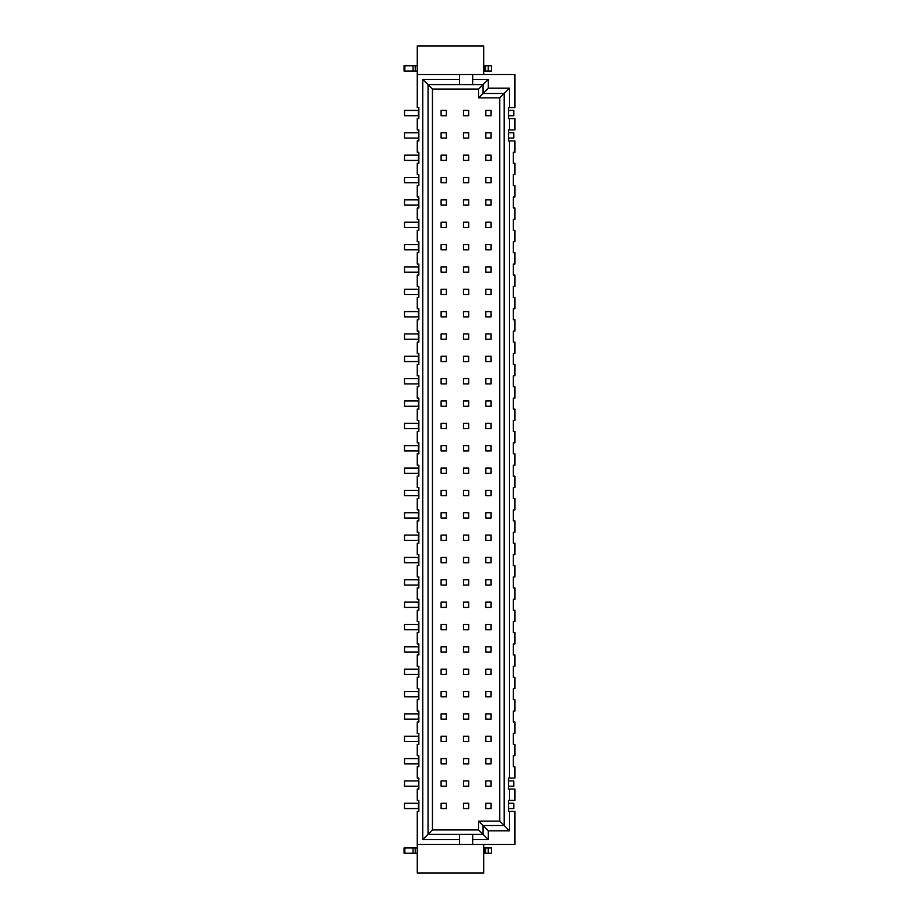 <?xml version="1.0" encoding="UTF-8"?>
<svg xmlns="http://www.w3.org/2000/svg" width="919" height="919" viewBox="0 0 919 919"><rect width="100%" height="100%" fill="white"/><g stroke="black" fill="none" stroke-linecap="round" stroke-linejoin="round"><path stroke-width="1.38" d="M459.5 79.39L459.5 74.542L417.26 74.542L417.26 107.592L418.846 107.592L418.846 118.585L417.26 118.585L417.26 129.935L418.846 129.935L418.846 140.94L417.26 140.94L417.26 152.29L418.846 152.29L418.846 163.283L417.26 163.283L417.26 174.633L418.846 174.633L418.846 185.638L417.26 185.638L417.26 196.988L418.846 196.988L418.846 207.981L417.26 207.981L417.26 219.331L418.846 219.331L418.846 230.336L417.26 230.336L417.26 241.686L418.846 241.686L418.846 252.679L417.26 252.679L417.26 264.029L418.846 264.029L418.846 275.034L417.26 275.034L417.26 286.383L418.846 286.383L418.846 297.377L417.26 297.377L417.26 308.727L418.846 308.727L418.846 319.732L417.26 319.732L417.26 331.081L418.846 331.081L418.846 342.075L417.26 342.075L417.26 353.424L418.846 353.424L418.846 364.429L417.26 364.429L417.26 375.779L418.846 375.779L418.846 386.773L417.26 386.773L417.26 398.122L418.846 398.122L418.846 409.127L417.26 409.127L417.26 420.477L418.846 420.477L418.846 431.471L417.26 431.471L417.26 442.832L418.846 442.832L418.846 453.825L417.26 453.825L417.26 465.175L418.846 465.175L418.846 476.168L417.26 476.168L417.26 487.529L418.846 487.529L418.846 498.523L417.26 498.523L417.26 509.873L418.846 509.873L418.846 520.878L417.26 520.878L417.26 532.227L418.846 532.227L418.846 543.221L417.26 543.221L417.26 554.571L418.846 554.571L418.846 565.576L417.26 565.576L417.26 576.925L418.846 576.925L418.846 587.919L417.26 587.919L417.26 599.268L418.846 599.268L418.846 610.273L417.26 610.273L417.26 621.623L418.846 621.623L418.846 632.617L417.26 632.617L417.26 643.966L418.846 643.966L418.846 654.971L417.26 654.971L417.26 666.321L418.846 666.321L418.846 677.314L417.26 677.314L417.26 688.664L418.846 688.664L418.846 699.669L417.26 699.669L417.26 711.019L418.846 711.019L418.846 722.012L417.26 722.012L417.26 733.362L418.846 733.362L418.846 744.367L417.26 744.367L417.26 755.717L418.846 755.717L418.846 766.71L417.26 766.71L417.26 778.06L418.846 778.06L418.846 789.065L417.26 789.065L417.26 800.415L418.846 800.415L418.846 811.408L417.26 811.408L417.26 844.458L466.105 844.458L459.5 844.458L459.5 839.61L422.763 839.61L422.763 79.39L459.5 79.39L459.5 84.663L483.038 84.663L483.038 93.462L478.638 97.862L499.752 97.862L499.752 821.138L478.638 821.138L483.038 825.538L483.038 834.337L428.047 834.337L428.047 84.663L422.763 79.39M418.409 741.507L418.409 736.222L404.509 736.222L404.509 741.507L418.846 741.507M418.409 719.152L418.409 713.879L404.509 713.879L404.509 719.152L418.846 719.152M418.409 696.809L418.409 691.525L404.509 691.525L404.509 696.809L418.846 696.809M418.409 674.454L418.409 669.181L404.509 669.181L404.509 674.454L418.846 674.454M418.409 652.111L418.409 646.827L404.509 646.827L404.509 652.111L418.846 652.111M418.409 629.756L418.409 624.483L404.509 624.483L404.509 629.756L418.846 629.756M418.409 607.413L418.409 602.129L404.509 602.129L404.509 607.413L418.846 607.413M418.409 585.058L418.409 579.786L404.509 579.786L404.509 585.058L418.846 585.058M418.409 562.715L418.409 557.431L404.509 557.431L404.509 562.715L418.846 562.715M418.409 540.361L418.409 535.088L404.509 535.088L404.509 540.361L418.846 540.361M418.409 518.017L418.409 512.733L404.509 512.733L404.509 518.017L418.846 518.017M418.409 495.663L418.409 490.39L404.509 490.39L404.509 495.663L418.846 495.663M418.409 473.319L418.409 468.035L404.509 468.035L404.509 473.319L418.846 473.319M418.409 450.965L418.409 445.681L404.509 445.681L404.509 450.965L418.846 450.965M418.409 428.61L418.409 423.337L404.509 423.337L404.509 428.61L418.846 428.61M418.409 406.267L418.409 400.983L404.509 400.983L404.509 406.267L418.846 406.267M418.409 383.912L418.409 378.639L404.509 378.639L404.509 383.912L418.846 383.912M418.409 361.569L418.409 356.285L404.509 356.285L404.509 361.569L418.846 361.569M418.409 339.214L418.409 333.942L404.509 333.942L404.509 339.214L418.846 339.214M418.409 316.871L418.409 311.587L404.509 311.587L404.509 316.871L418.846 316.871M418.409 294.517L418.409 289.244L404.509 289.244L404.509 294.517L418.846 294.517M418.409 272.173L418.409 266.889L404.509 266.889L404.509 272.173L418.846 272.173M418.409 249.819L418.409 244.546L404.509 244.546L404.509 249.819L418.846 249.819M418.409 227.475L418.409 222.191L404.509 222.191L404.509 227.475L418.846 227.475M418.409 205.121L418.409 199.848L404.509 199.848L404.509 205.121L418.846 205.121M418.409 182.778L418.409 177.493L404.509 177.493L404.509 182.778L418.846 182.778M446.393 177.493L441.109 177.493L441.109 182.778L446.393 182.778L446.393 177.493M468.736 177.493L463.463 177.493L463.463 182.778L468.736 182.778L468.736 177.493M491.091 177.493L485.806 177.493L485.806 182.778L491.091 182.778L491.091 177.493M446.393 199.848L441.109 199.848L441.109 205.121L446.393 205.121L446.393 199.848M468.736 199.848L463.463 199.848L463.463 205.121L468.736 205.121L468.736 199.848M491.091 199.848L485.806 199.848L485.806 205.121L491.091 205.121L491.091 199.848M446.393 222.191L441.109 222.191L441.109 227.475L446.393 227.475L446.393 222.191M468.736 222.191L463.463 222.191L463.463 227.475L468.736 227.475L468.736 222.191M491.091 222.191L485.806 222.191L485.806 227.475L491.091 227.475L491.091 222.191M446.393 244.546L441.109 244.546L441.109 249.819L446.393 249.819L446.393 244.546M468.736 244.546L463.463 244.546L463.463 249.819L468.736 249.819L468.736 244.546M491.091 244.546L485.806 244.546L485.806 249.819L491.091 249.819L491.091 244.546M446.393 266.889L441.109 266.889L441.109 272.173L446.393 272.173L446.393 266.889M468.736 266.889L463.463 266.889L463.463 272.173L468.736 272.173L468.736 266.889M491.091 266.889L485.806 266.889L485.806 272.173L491.091 272.173L491.091 266.889M446.393 289.244L441.109 289.244L441.109 294.517L446.393 294.517L446.393 289.244M468.736 289.244L463.463 289.244L463.463 294.517L468.736 294.517L468.736 289.244M491.091 289.244L485.806 289.244L485.806 294.517L491.091 294.517L491.091 289.244M446.393 311.587L441.109 311.587L441.109 316.871L446.393 316.871L446.393 311.587M468.736 311.587L463.463 311.587L463.463 316.871L468.736 316.871L468.736 311.587M491.091 311.587L485.806 311.587L485.806 316.871L491.091 316.871L491.091 311.587M446.393 333.942L441.109 333.942L441.109 339.214L446.393 339.214L446.393 333.942M468.736 333.942L463.463 333.942L463.463 339.214L468.736 339.214L468.736 333.942M491.091 333.942L485.806 333.942L485.806 339.214L491.091 339.214L491.091 333.942M446.393 356.285L441.109 356.285L441.109 361.569L446.393 361.569L446.393 356.285M468.736 356.285L463.463 356.285L463.463 361.569L468.736 361.569L468.736 356.285M491.091 356.285L485.806 356.285L485.806 361.569L491.091 361.569L491.091 356.285M446.393 378.639L441.109 378.639L441.109 383.912L446.393 383.912L446.393 378.639M468.736 378.639L463.463 378.639L463.463 383.912L468.736 383.912L468.736 378.639M491.091 378.639L485.806 378.639L485.806 383.912L491.091 383.912L491.091 378.639M446.393 400.983L441.109 400.983L441.109 406.267L446.393 406.267L446.393 400.983M468.736 400.983L463.463 400.983L463.463 406.267L468.736 406.267L468.736 400.983M491.091 400.983L485.806 400.983L485.806 406.267L491.091 406.267L491.091 400.983M446.393 423.337L441.109 423.337L441.109 428.61L446.393 428.61L446.393 423.337M468.736 423.337L463.463 423.337L463.463 428.61L468.736 428.61L468.736 423.337M491.091 423.337L485.806 423.337L485.806 428.61L491.091 428.61L491.091 423.337M446.393 445.681L441.109 445.681L441.109 450.965L446.393 450.965L446.393 445.681M468.736 445.681L463.463 445.681L463.463 450.965L468.736 450.965L468.736 445.681M491.091 445.681L485.806 445.681L485.806 450.965L491.091 450.965L491.091 445.681M446.393 468.035L441.109 468.035L441.109 473.319L446.393 473.319L446.393 468.035M468.736 468.035L463.463 468.035L463.463 473.319L468.736 473.319L468.736 468.035M491.091 468.035L485.806 468.035L485.806 473.319L491.091 473.319L491.091 468.035M446.393 490.39L441.109 490.39L441.109 495.663L446.393 495.663L446.393 490.39M468.736 490.39L463.463 490.39L463.463 495.663L468.736 495.663L468.736 490.39M491.091 490.39L485.806 490.39L485.806 495.663L491.091 495.663L491.091 490.39M446.393 512.733L441.109 512.733L441.109 518.017L446.393 518.017L446.393 512.733M468.736 512.733L463.463 512.733L463.463 518.017L468.736 518.017L468.736 512.733M491.091 512.733L485.806 512.733L485.806 518.017L491.091 518.017L491.091 512.733M446.393 535.088L441.109 535.088L441.109 540.361L446.393 540.361L446.393 535.088M468.736 535.088L463.463 535.088L463.463 540.361L468.736 540.361L468.736 535.088M491.091 535.088L485.806 535.088L485.806 540.361L491.091 540.361L491.091 535.088M446.393 557.431L441.109 557.431L441.109 562.715L446.393 562.715L446.393 557.431M468.736 557.431L463.463 557.431L463.463 562.715L468.736 562.715L468.736 557.431M491.091 557.431L485.806 557.431L485.806 562.715L491.091 562.715L491.091 557.431M446.393 579.786L441.109 579.786L441.109 585.058L446.393 585.058L446.393 579.786M468.736 579.786L463.463 579.786L463.463 585.058L468.736 585.058L468.736 579.786M491.091 579.786L485.806 579.786L485.806 585.058L491.091 585.058L491.091 579.786M446.393 602.129L441.109 602.129L441.109 607.413L446.393 607.413L446.393 602.129M468.736 602.129L463.463 602.129L463.463 607.413L468.736 607.413L468.736 602.129M491.091 602.129L485.806 602.129L485.806 607.413L491.091 607.413L491.091 602.129M446.393 624.483L441.109 624.483L441.109 629.756L446.393 629.756L446.393 624.483M468.736 624.483L463.463 624.483L463.463 629.756L468.736 629.756L468.736 624.483M491.091 624.483L485.806 624.483L485.806 629.756L491.091 629.756L491.091 624.483M446.393 646.827L441.109 646.827L441.109 652.111L446.393 652.111L446.393 646.827M468.736 646.827L463.463 646.827L463.463 652.111L468.736 652.111L468.736 646.827M491.091 646.827L485.806 646.827L485.806 652.111L491.091 652.111L491.091 646.827M446.393 669.181L441.109 669.181L441.109 674.454L446.393 674.454L446.393 669.181M468.736 669.181L463.463 669.181L463.463 674.454L468.736 674.454L468.736 669.181M491.091 669.181L485.806 669.181L485.806 674.454L491.091 674.454L491.091 669.181M446.393 691.525L441.109 691.525L441.109 696.809L446.393 696.809L446.393 691.525M468.736 691.525L463.463 691.525L463.463 696.809L468.736 696.809L468.736 691.525M491.091 691.525L485.806 691.525L485.806 696.809L491.091 696.809L491.091 691.525M446.393 713.879L441.109 713.879L441.109 719.152L446.393 719.152L446.393 713.879M468.736 713.879L463.463 713.879L463.463 719.152L468.736 719.152L468.736 713.879M491.091 713.879L485.806 713.879L485.806 719.152L491.091 719.152L491.091 713.879M446.393 736.222L441.109 736.222L441.109 741.507L446.393 741.507L446.393 736.222M468.736 736.222L463.463 736.222L463.463 741.507L468.736 741.507L468.736 736.222M491.091 736.222L485.806 736.222L485.806 741.507L491.091 741.507L491.091 736.222M509.436 140.94L514.939 140.94L514.939 152.29L513.353 152.29L513.353 163.283L514.939 163.283L514.939 174.633L513.353 174.633L513.353 185.638L514.939 185.638L514.939 196.988L513.353 196.988L513.353 207.981L514.939 207.981L514.939 219.331L513.353 219.331L513.353 230.336L514.939 230.336L514.939 241.686L513.353 241.686L513.353 252.679L514.939 252.679L514.939 264.029L513.353 264.029L513.353 275.034L514.939 275.034L514.939 286.383L513.353 286.383L513.353 297.377L514.939 297.377L514.939 308.727L513.353 308.727L513.353 319.732L514.939 319.732L514.939 331.081L513.353 331.081L513.353 342.075L514.939 342.075L514.939 353.424L513.353 353.424L513.353 364.429L514.939 364.429L514.939 375.779L513.353 375.779L513.353 386.773L514.939 386.773L514.939 398.122L513.353 398.122L513.353 409.127L514.939 409.127L514.939 420.477L513.353 420.477L513.353 431.471L514.939 431.471L514.939 442.832L513.353 442.832L513.353 453.825L514.939 453.825L514.939 465.175L513.353 465.175L513.353 476.168L514.939 476.168L514.939 487.529L513.353 487.529L513.353 498.523L514.939 498.523L514.939 509.873L513.353 509.873L513.353 520.878L514.939 520.878L514.939 532.227L513.353 532.227L513.353 543.221L514.939 543.221L514.939 554.571L513.353 554.571L513.353 565.576L514.939 565.576L514.939 576.925L513.353 576.925L513.353 587.919L514.939 587.919L514.939 599.268L513.353 599.268L513.353 610.273L514.939 610.273L514.939 621.623L513.353 621.623L513.353 632.617L514.939 632.617L514.939 643.966L513.353 643.966L513.353 654.971L514.939 654.971L514.939 666.321L513.353 666.321L513.353 677.314L514.939 677.314L514.939 688.664L513.353 688.664L513.353 699.669L514.939 699.669L514.939 711.019L513.353 711.019L513.353 722.012L514.939 722.012L514.939 733.362L513.353 733.362L513.353 744.367L514.939 744.367L514.939 755.717L513.353 755.717L513.353 766.71L514.939 766.71L514.939 778.06L509.436 778.06L509.436 140.94L508.506 140.94L508.506 132.795L513.79 132.795L513.79 138.08L508.506 138.08M485.806 138.08L491.091 138.08L491.091 132.795L485.806 132.795L485.806 138.08M463.463 138.08L468.736 138.08L468.736 132.795L463.463 132.795L463.463 138.08M441.109 138.08L446.393 138.08L446.393 132.795L441.109 132.795L441.109 138.08M508.506 132.795L508.506 129.935L514.939 129.935L514.939 118.585L509.436 118.585L509.436 129.935M513.353 736.222L513.353 741.507M513.353 713.879L513.353 719.152M513.353 691.525L513.353 696.809M513.353 669.181L513.353 674.454M513.353 646.827L513.353 652.111M513.353 624.483L513.353 629.756M513.353 602.129L513.353 607.413M513.353 579.786L513.353 585.058M513.353 557.431L513.353 562.715M513.353 535.088L513.353 540.361M513.353 512.733L513.353 518.017M513.353 490.39L513.353 495.663M513.353 468.035L513.353 473.319M513.353 445.681L513.353 450.965M513.353 423.337L513.353 428.61M513.353 400.983L513.353 406.267M513.353 378.639L513.353 383.912M513.353 356.285L513.353 361.569M513.353 333.942L513.353 339.214M513.353 311.587L513.353 316.871M513.353 289.244L513.353 294.517M513.353 266.889L513.353 272.173M513.353 244.546L513.353 249.819M513.353 222.191L513.353 227.475M513.353 199.848L513.353 205.121M513.353 177.493L513.353 182.778M418.409 132.795L404.509 132.795L404.509 138.08L418.409 138.08L418.846 132.795M509.436 789.065L514.939 789.065L514.939 800.415L509.436 800.415L509.436 789.065L508.506 789.065L508.506 780.92L513.79 780.92L513.79 786.204L508.506 786.204M491.091 780.92L485.806 780.92L485.806 786.204L491.091 786.204L491.091 780.92M468.736 780.92L468.736 786.204L463.463 786.204L463.463 780.92L468.736 780.92M446.393 780.92L446.393 786.204L441.109 786.204L441.109 780.92L446.393 780.92M508.506 780.92L508.506 778.06L509.436 778.06M418.409 780.92L404.509 780.92L404.509 786.204L418.409 786.204L418.846 780.92M513.353 155.15L513.353 160.423M513.353 758.577L513.353 763.85M483.693 65.743L488.276 65.743L488.276 71.027L483.693 71.027M488.276 65.743L491.389 65.743L491.389 71.027L488.276 71.027M417.26 65.743L404.061 65.743L404.061 71.027L417.26 71.027M404.061 65.743L404.061 71.027L404.061 65.743M404.509 110.441L404.509 115.725L418.409 115.725L418.409 110.441L404.509 110.441M418.409 160.423L418.409 155.15L404.509 155.15L404.509 160.423L418.846 160.423M417.26 847.973L404.061 847.973L404.061 853.257L417.26 853.257M404.061 847.973L404.061 853.257L404.061 847.973M483.693 847.973L488.276 847.973L488.276 853.257L483.693 853.257M488.276 847.973L491.389 847.973L491.389 853.257L488.276 853.257M478.638 821.138L478.638 829.937L488.322 839.61L472.699 839.61L472.699 844.458L466.105 844.458M417.26 844.458L417.26 873.05L483.693 873.05L483.693 844.458M459.5 834.337L459.5 839.61M478.638 829.937L432.447 829.937L422.763 839.61M432.447 829.937L432.447 89.063L428.047 84.663L459.5 84.663M459.5 74.542L514.939 74.542L514.939 107.592L508.506 107.592L508.506 110.441L513.79 110.441L513.79 115.725L508.506 115.725L508.506 118.585L509.436 118.585M491.091 803.275L485.806 803.275L485.806 808.559L491.091 808.559L491.091 803.275M468.736 803.275L463.463 803.275L463.463 808.559L468.736 808.559L468.736 803.275M446.393 803.275L441.109 803.275L441.109 808.559L446.393 808.559L446.393 803.275M491.091 110.441L485.806 110.441L485.806 115.725L491.091 115.725L491.091 110.441M468.736 110.441L463.463 110.441L463.463 115.725L468.736 115.725L468.736 110.441M446.393 110.441L441.109 110.441L441.109 115.725L446.393 115.725L446.393 110.441M446.393 155.15L441.109 155.15L441.109 160.423L446.393 160.423L446.393 155.15M468.736 155.15L463.463 155.15L463.463 160.423L468.736 160.423L468.736 155.15M491.091 155.15L485.806 155.15L485.806 160.423L491.091 160.423L491.091 155.15M446.393 758.577L441.109 758.577L441.109 763.85L446.393 763.85L446.393 758.577M468.736 758.577L463.463 758.577L463.463 763.85L468.736 763.85L468.736 758.577M491.091 758.577L485.806 758.577L485.806 763.85L491.091 763.85L491.091 758.577M472.699 74.542L472.699 79.39L488.322 79.39L488.322 88.19L483.038 93.462L504.152 93.462L504.152 825.538L499.752 821.138M488.322 88.19L509.436 88.19L499.752 97.862M432.447 89.063L478.638 89.063L478.638 97.862M488.322 79.39L478.638 89.063M472.699 844.458L514.939 844.458L514.939 811.408L509.436 811.408L509.436 830.81L504.152 825.538L483.038 825.538L488.322 830.81L488.322 839.61M472.699 839.61L472.699 834.337M418.409 808.559L418.409 803.275L404.509 803.275L404.509 808.559L418.846 808.559M404.509 758.577L404.509 763.85L418.409 763.85L418.409 758.577L404.509 758.577M417.26 74.542L417.26 45.95L483.693 45.95L483.693 74.542M508.506 110.441L508.506 115.725M509.436 88.19L509.436 107.592M472.699 84.663L472.699 79.39M509.436 830.81L488.322 830.81M509.436 811.408L508.506 811.408L508.506 803.275L513.79 803.275L513.79 808.559L508.506 808.559M508.506 803.275L508.506 800.415L509.436 800.415M484.784 65.743L484.784 71.027M485.691 65.743L485.691 71.027M404.865 65.743L404.865 71.027M413.068 65.743L413.068 71.027M415.239 65.743L415.239 71.027M404.865 847.973L404.865 853.257M413.068 847.973L413.068 853.257M415.239 847.973L415.239 853.257M484.784 847.973L484.784 853.257M485.691 847.973L485.691 853.257"/></g></svg>
